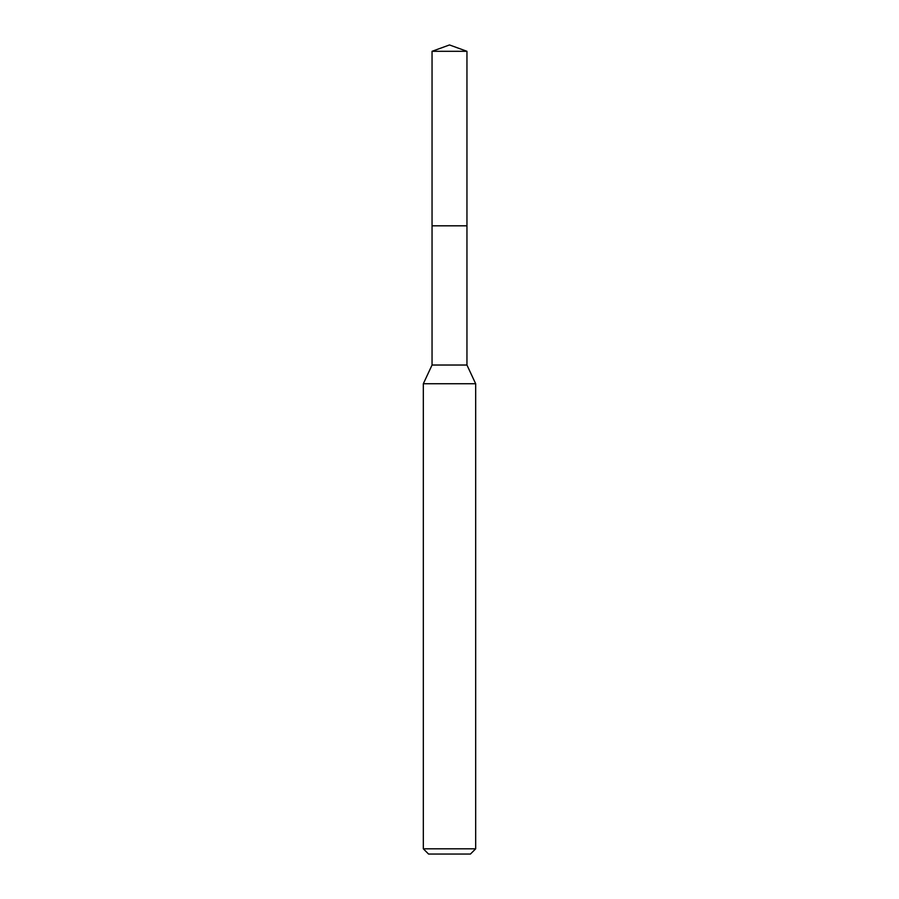 <?xml version="1.0" encoding="UTF-8"?>
<svg xmlns="http://www.w3.org/2000/svg" width="899" height="899" viewBox="0 0 899 899"><rect width="100%" height="100%" fill="white"/><g stroke="black" fill="none" stroke-linecap="round" stroke-linejoin="round"><path stroke-width="1.35" d="M432.048 225.818L432.048 365.028L466.952 365.028L466.952 51.299L432.048 51.299L432.048 225.818L466.952 225.818L432.048 225.818L432.048 51.299L449.5 44.95L432.048 51.299M466.952 365.028L475.672 383.749L423.328 383.749L432.048 365.028M475.672 848.813L470.447 854.05L428.553 854.05L423.328 848.813L475.672 848.813L475.672 383.749M449.5 44.95L466.952 51.299M423.328 848.813L423.328 383.749"/></g></svg>
